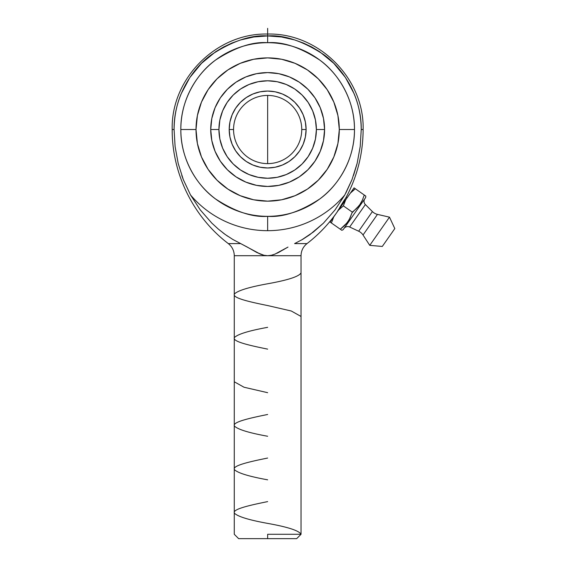 <?xml version="1.0" encoding="UTF-8"?>
<svg xmlns="http://www.w3.org/2000/svg" width="567" height="567" viewBox="0 0 567 567"><rect width="100%" height="100%" fill="white"/><g stroke="black" fill="none" stroke-linecap="round" stroke-linejoin="round"><path stroke-width="0.85" d="M294.606 243.604L302.502 239.451L294.606 243.604L306.995 243.604L294.606 243.604L302.495 239.451L309.922 234.603L323.396 223.207L335.054 209.896L344.779 194.991L352.029 179.541L357.167 163.232L360.208 146.534L361.229 129.517C361.597 97.751 343.893 69.018 323.8 54.659C302.629 40.937 283.918 34.7 267.652 35.948L267.652 42.695C282.742 41.533 300.113 47.323 319.745 60.059C338.393 73.384 354.822 100.047 354.474 129.517C354.822 158.994 338.393 185.657 319.745 198.974C300.113 211.711 282.742 217.501 267.652 216.339L267.652 230.684A101.167 101.167 0 0 0 344.779 194.991L352.029 179.541L357.167 163.232L360.208 146.534L361.229 129.517C363.745 129.517 363.745 129.517 361.229 129.517C361.073 116.497 358.698 104.562 354.106 93.711L345.459 77.53L349.52 84.207M357.019 163.828L353.517 175.501M351.93 179.796L345.835 193.063M319.519 51.64L311.765 46.997L303.465 43.071L294.819 39.974L281.381 36.961L267.652 35.948L267.652 34.055L267.652 35.948L253.924 36.961L240.493 39.974L231.846 43.071L223.547 46.997L215.666 51.717L201.491 63.355L189.853 77.53L181.206 93.711C176.606 104.562 174.232 116.497 174.083 129.517C171.56 129.517 171.56 129.517 174.083 129.517L175.097 146.534M215.056 107.73L220.315 97.893L215.056 107.73L211.817 118.411L210.726 129.517L218.926 129.517A48.734 48.734 0 0 0 267.652 178.251A48.734 48.734 0 0 0 316.386 129.517L324.586 129.517A56.934 56.934 0 0 1 267.652 186.451A56.934 56.934 0 0 1 210.726 129.517A56.934 56.934 0 0 1 267.652 72.59A56.934 56.934 0 0 1 324.586 129.517L316.386 129.517L315.45 120.013L312.672 110.87L308.172 102.443L302.112 95.058L294.727 88.998L286.3 84.497L277.164 81.726L267.652 80.79L258.148 81.726L249.005 84.497L240.578 88.998L233.193 95.058L227.133 102.443L222.633 110.87L219.861 120.013L218.926 129.517L219.861 139.028L222.633 148.164L227.133 156.591L233.193 163.976L240.578 170.036L249.005 174.537L258.148 177.315L267.652 178.251L277.164 177.315L286.3 174.537L294.727 170.036L302.112 163.976L308.172 156.591L312.672 148.164L315.45 139.028L316.386 129.517A48.734 48.734 0 0 0 267.652 80.79A48.734 48.734 0 0 0 218.926 129.517L210.726 129.517L211.817 140.623L215.056 151.304L211.817 140.623M343.963 228.529A4.586 4.586 0 0 1 349.655 227.006L365.375 204.552A4.586 4.586 0 0 1 364.864 198.684A4.586 4.586 0 0 0 365.375 204.552L349.655 227.006L358.663 231.208A10.475 10.475 0 0 1 363.022 235L377.459 214.383A10.475 10.475 0 0 1 372.406 211.583L358.663 231.208L372.406 211.583L365.375 204.552L372.406 211.583A10.475 10.475 0 0 0 377.459 214.383L363.022 235L369.748 245.355L389.486 217.161L377.459 214.383L389.486 217.161L369.748 245.355L382.293 246.447L394.809 228.579L389.486 217.161L394.809 228.579L392.981 231.194L382.293 246.447L369.748 245.355L363.022 235A10.475 10.475 0 0 0 358.663 231.208L349.655 227.006A4.586 4.586 0 0 0 343.963 228.529M267.652 534.284L267.652 538.65L296.676 538.65L238.636 538.65L267.652 538.65L267.652 534.284L301.042 534.284L267.652 534.284M278.347 252.563L288.001 247.084L274.952 254.122L271.409 255.263L267.652 255.703L301.042 255.703L301.042 534.284L301.042 255.703L234.27 255.703L234.27 534.284L234.27 255.703L267.652 255.703L263.896 255.263L260.359 254.122L240.706 243.604L228.317 243.604L240.706 243.604L232.81 239.451L247.297 247.077M338.35 209.868L337.074 212.122C328.64 224.142 318.611 234.639 306.995 243.604C303.139 246.716 301.155 250.749 301.042 255.703M361.229 129.517L363.121 129.517C363.029 153.466 357.394 176.032 346.217 197.21L347.089 197.819L346.217 197.21L337.4 211.534M208.089 169.32L216.998 180.171L208.089 169.32L201.469 156.931L197.394 143.494L196.019 129.517L180.83 129.517L196.019 129.517A71.64 71.64 0 0 1 267.652 57.884A71.64 71.64 0 0 1 339.293 129.517L354.474 129.517A86.822 86.822 0 0 0 267.652 42.695A86.822 86.822 0 0 0 180.83 129.517A86.822 86.822 0 0 0 267.652 216.339A86.822 86.822 0 0 0 354.474 129.517L339.293 129.517L337.918 143.494L333.835 156.931L327.216 169.32L318.307 180.171L307.456 189.08L318.307 180.171M350.286 217.501L347.847 221.732L344.403 225.779L340.32 229.231L331.383 222.973L333.757 216.856L330.1 222.08L331.383 222.973L333.757 216.856L330.1 222.08L341.851 230.301L343.148 229.692L365.68 197.522L365.8 196.09L364.276 195.02L362.433 200.023L359.825 204.63L356.381 208.67L352.298 212.129L349.258 219.486L346.217 223.837L340.32 229.231L341.851 230.301L343.148 229.692L365.68 197.522M233.561 129.517A34.091 34.091 0 0 0 267.652 163.615A34.091 34.091 0 0 0 301.75 129.517L306.109 129.517A38.457 38.457 0 0 1 267.652 167.974A38.457 38.457 0 0 1 229.196 129.517L233.561 129.517A34.091 34.091 0 0 1 267.652 95.426A34.091 34.091 0 0 1 301.75 129.517A34.091 34.091 0 0 1 267.652 163.615A34.091 34.091 0 0 1 233.561 129.517L229.196 129.517A38.457 38.457 0 0 1 267.652 91.06A38.457 38.457 0 0 1 306.109 129.517L301.75 129.517A34.091 34.091 0 0 0 267.652 95.426A34.091 34.091 0 0 0 233.561 129.517M306.109 129.517L305.372 137.023L303.182 144.238L299.631 150.886L294.847 156.712L289.021 161.496L282.373 165.047L275.158 167.237L267.652 167.974L260.154 167.237L252.939 165.047L246.291 161.496L240.458 156.712L235.674 150.886L232.123 144.238L229.933 137.023L229.196 129.517L229.933 122.018L232.123 114.803L235.674 108.155L240.458 102.322L246.291 97.538L252.939 93.987L260.154 91.797L267.652 91.06L275.158 91.797L282.373 93.987L289.021 97.538L294.847 102.322L299.631 108.155L303.182 114.803L305.372 122.018L306.109 129.517M364.092 195.615L364.276 195.02L365.694 196.019M361.703 201.519L362.263 200.392M360.818 203.099L361.229 202.398M352.114 212.717L359.017 205.729M357.472 207.543L358.188 206.742M349.244 219.514L348.833 220.223M346.21 223.852L340.32 229.231L347.047 222.817M327.216 89.721L318.307 78.863L327.216 89.721L333.835 102.103L337.918 115.54L339.293 129.517A71.64 71.64 0 0 1 267.652 201.157A71.64 71.64 0 0 1 196.019 129.517L197.394 115.54L201.469 102.103L208.089 89.721L216.998 78.863L227.856 69.954L216.998 78.863M307.477 69.968L318.307 78.863M320.249 151.304L314.99 161.148L307.909 169.774L299.284 176.854L289.439 182.113L278.758 185.352L289.439 182.113L299.284 176.854L307.909 169.774L314.99 161.148L320.249 151.304L323.488 140.623L324.586 129.517L323.488 118.411L320.249 107.73L323.488 118.411M245.865 182.113L236.028 176.854L227.395 169.774L220.315 161.148L215.056 151.304L220.315 161.148L227.395 169.774L236.028 176.854L245.865 182.113L256.546 185.352L267.652 186.451L278.758 185.352M220.315 97.893L227.395 89.26L236.028 82.18L245.865 76.921L256.546 73.682L245.865 76.921L236.028 82.18L227.395 89.26L220.315 97.893M278.758 73.682L289.439 76.921L299.284 82.18L307.909 89.26L314.99 97.893L320.249 107.73L314.99 97.893L307.909 89.26L299.284 82.18L289.439 76.921L278.758 73.682L267.652 72.59L256.546 73.682M330.625 222.441L331.383 222.973L333.757 216.856L338.428 210.187L343.361 205.871L352.298 212.129L349.726 218.628M364.276 195.02L355.339 188.761L350.406 193.085L355.339 188.761L354.056 187.868L338.428 210.187L343.361 205.871L345.735 199.754L350.406 193.085L355.339 188.761L364.276 195.02L362.433 200.023L359.825 204.63L356.381 208.67L352.298 212.129L343.361 205.871L345.735 199.754L343.361 205.871L338.428 210.187L345.735 199.754L344.417 202.752M352.766 190.824L355.339 188.761L354.056 187.868L350.406 193.085M352.298 212.129L356.367 208.684M338.428 210.187L333.757 216.856L332.439 219.854M227.856 69.954L240.238 63.334L253.676 59.259L267.652 57.884L281.629 59.259L295.067 63.334L307.456 69.954M307.456 189.08L295.067 195.7L281.629 199.782L267.652 201.157L253.676 199.782L240.238 195.7L227.856 189.08L216.998 180.171M345.459 77.53L333.821 63.355L337.606 67.374M333.821 63.355L319.639 51.717M183.162 179.236L181.787 175.508M175.111 146.647L178.187 163.445L183.304 179.604L190.533 194.991L200.208 209.84M343.999 200.605L339.775 207.43M340.902 205.559L341.674 204.29M227.785 236.276L226.609 235.468M225.354 234.582L222.895 232.761M363.121 129.517C364.446 78.522 318.654 32.73 267.652 34.055C216.658 32.73 170.865 78.522 172.191 129.517L174.083 129.517L175.104 146.612L178.187 163.445L183.304 179.604L190.533 194.991A101.167 101.167 0 0 0 267.652 230.684L267.652 216.339C252.563 217.501 235.199 211.711 215.559 198.974C196.912 185.657 180.483 158.994 180.83 129.517C180.483 100.047 196.912 73.384 215.559 60.059C235.199 47.323 252.563 41.533 267.652 42.695L267.652 35.948C251.387 34.7 232.676 40.937 211.512 54.659C191.419 69.018 173.708 97.751 174.083 129.517M190.54 195.02L200.215 209.847L211.817 223.114L218.373 229.132L225.382 234.603L232.81 239.451L225.382 234.603L218.373 229.132L211.817 223.114L200.25 209.896M258.949 253.52L263.938 255.27M278.326 252.577L276.816 253.307M260.338 254.115L263.91 255.263L256.986 252.577L247.318 247.092M302.863 239.231L309.617 234.823M190.533 194.991A101.167 101.167 0 0 0 344.779 194.991L335.054 209.896L323.396 223.207L313.494 231.931L301.63 239.954M344.807 199.35L343.269 201.746M340.157 206.785L340.491 206.225M341.929 203.879L342.397 203.128M342.936 202.27L343.17 201.895M274.952 254.122L271.409 255.263L267.652 255.703L263.896 255.263M278.425 252.521L279.772 251.812M283.351 249.799L283.904 249.473M267.652 95.426L267.652 163.615L267.652 95.426M267.652 35.948L267.652 28.35M301.042 272.876C299.085 276.505 287.958 280.133 267.652 283.769C248.991 287.157 237.92 290.545 234.454 293.94C231.882 297.81 248.523 301.679 267.652 305.556L291.289 311.007L301.042 316.464M267.652 327.336C248.97 330.731 237.906 334.119 234.447 337.507C231.896 341.377 248.537 345.253 267.652 349.123M234.27 381.775L244.023 387.233L267.652 392.69M267.652 414.477C248.544 418.347 231.91 422.209 234.447 426.079C237.913 429.474 248.984 432.869 267.652 436.257M267.652 458.044C248.516 461.914 231.882 465.791 234.454 469.66C237.906 473.048 248.977 476.436 267.652 479.824M267.652 501.611C248.516 505.481 231.882 509.357 234.454 513.227C237.92 516.615 248.991 520.003 267.652 523.391C287.93 527.019 299.057 530.655 301.042 534.284L296.676 538.65M172.191 129.517C171.914 173.516 193.29 216.97 228.317 243.604C232.172 246.716 234.157 250.749 234.27 255.703M234.27 534.284L238.636 538.65"/></g></svg>
